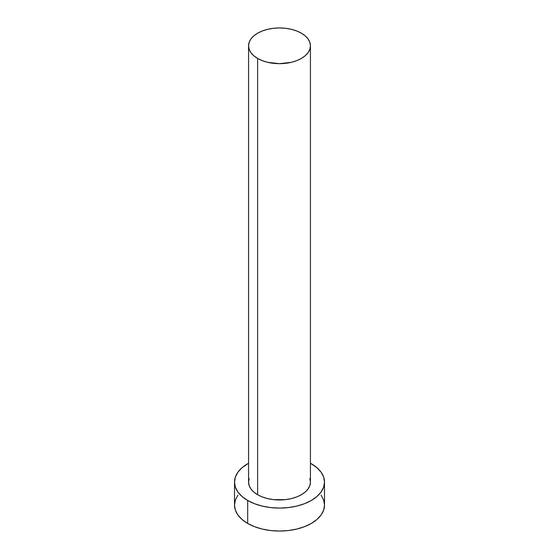 <?xml version="1.0" encoding="UTF-8"?>
<svg xmlns="http://www.w3.org/2000/svg" width="559" height="559" viewBox="0 0 559 559"><rect width="100%" height="100%" fill="white"/><g stroke="black" fill="none" stroke-linecap="round" stroke-linejoin="round"><path stroke-width="0.84" d="M248.566 45.81L249.16 49.297L250.921 52.644L253.779 55.732L257.622 58.443L262.311 60.658L267.663 62.315L279.5 63.67L291.337 62.315L296.689 60.658L301.378 58.443L305.221 55.732L308.079 52.644L309.84 49.297L310.434 45.81L309.84 42.323L308.079 38.976L305.221 35.888L301.378 33.184L296.689 30.962L291.337 29.313L285.537 28.292L279.5 27.95L273.463 28.292L267.663 29.313L262.311 30.962L257.622 33.184L253.779 35.888L250.921 38.976L249.16 42.323L248.566 45.81L248.566 482.11A30.934 17.86 0 0 0 257.622 494.736L257.622 58.443A30.934 17.86 180 0 1 248.566 45.81A30.934 17.86 180 0 1 267.663 29.313A30.934 17.86 180 0 1 301.378 33.184A30.934 17.86 180 0 1 310.434 45.81A30.934 17.86 180 0 1 291.337 62.315A30.934 17.86 180 0 1 257.622 58.443L257.622 494.736A30.934 17.86 0 0 0 291.337 498.607A30.934 17.86 0 0 0 310.434 482.11L309.84 485.589L308.079 488.943L305.221 492.032L301.378 494.736L296.689 496.958L291.337 498.607L285.537 499.627L273.463 499.627L267.663 498.607L262.311 496.958L257.622 494.736L253.779 492.032L250.921 488.943L249.16 485.589L248.566 482.11L249.16 478.623M237.924 495.127L235.367 500.005L234.501 505.07A45 25.98 0 0 0 247.679 523.441L247.679 500.48L254.499 503.708L262.283 506.112L270.724 507.586L279.5 508.089L288.276 507.586L296.717 506.112L304.501 503.708L311.321 500.48L316.911 496.539L321.076 492.053L323.633 487.175L324.499 482.11L323.633 477.037L321.076 472.166L316.911 467.673L310.434 463.243A45 25.98 180 0 1 311.321 463.739A45 25.98 180 0 1 324.499 482.11A45 25.98 180 0 1 296.717 506.112A45 25.98 180 0 1 247.679 500.48L247.679 523.441A45 25.98 0 0 0 296.717 529.073A45 25.98 0 0 0 324.499 505.07L323.633 500.005L321.076 495.127M247.679 500.48A45 25.98 180 0 1 234.501 482.11A45 25.98 180 0 1 248.566 463.243L242.089 467.673L237.924 472.166L235.367 477.037L234.501 482.11L235.367 487.175L237.924 492.053L242.089 496.539L247.679 500.48M309.84 478.623L310.434 482.11L310.434 45.81M234.501 482.11L234.501 505.07L235.367 510.136L237.924 515.014L242.089 519.507L247.679 523.441L254.499 526.669L262.283 529.073L270.724 530.554L279.5 531.05L288.276 530.554L296.717 529.073L304.501 526.669L311.321 523.441L316.911 519.507L321.076 515.014L323.633 510.136L324.499 505.07L324.499 482.11"/></g></svg>
